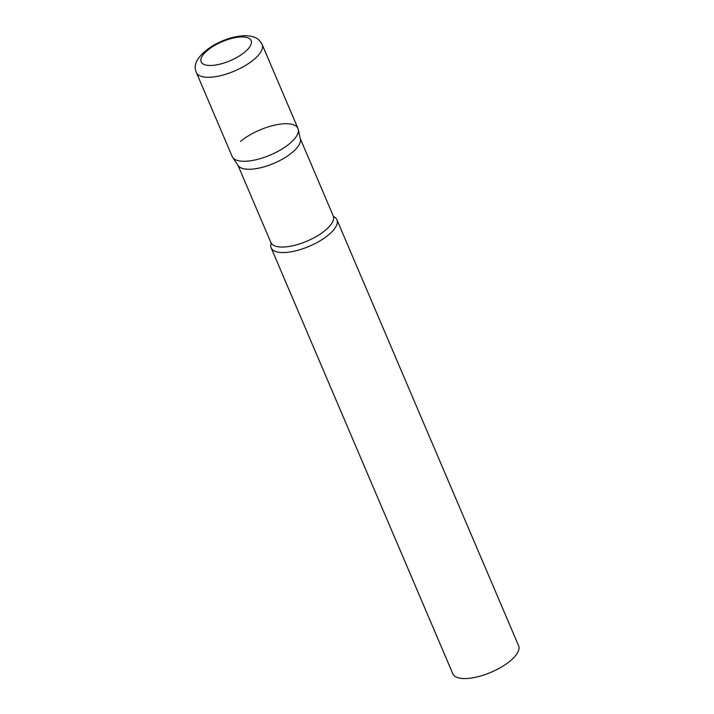 <?xml version="1.0" encoding="UTF-8"?>
<svg xmlns="http://www.w3.org/2000/svg" width="714" height="714" viewBox="0 0 714 714"><rect width="100%" height="100%" fill="white"/><g stroke="black" fill="none" stroke-linecap="round" stroke-linejoin="round"><path stroke-width="1.07" d="M196.377 72.551L232.193 156.527A35.754 13.566 -23.1 0 0 242.582 161.248A35.754 13.566 -23.1 0 0 280.905 149.69A35.754 13.566 -23.1 0 0 297.97 128.475L262.154 44.491C258.771 38.583 256.192 36.744 246.749 35.7C235.718 35.655 224.312 39.047 212.522 45.874C198.001 55.362 192.619 64.251 196.377 72.551A35.754 13.566 -23.1 0 0 206.757 77.264A35.754 13.566 -23.1 0 0 245.081 65.706A35.754 13.566 -23.1 0 0 262.154 44.491M298.273 129.412L300.371 139.069A33.897 12.861 156.9 0 1 292.196 152.51A33.897 12.861 156.9 0 1 260.958 167.665A33.897 12.861 156.9 0 1 238.181 165.594L232.666 157.392A35.754 13.566 156.9 0 0 256.701 159.579A35.754 13.566 156.9 0 0 289.652 143.594A35.754 13.566 156.9 0 0 298.273 129.412A35.754 13.566 156.9 0 0 275.774 124.905A35.754 13.566 156.9 0 0 240.52 141.408M333.688 216.601A35.754 13.566 156.9 0 1 336.91 219.76A35.754 13.566 156.9 0 1 328.583 234.879A35.754 13.566 156.9 0 1 294.471 251.132A35.754 13.566 156.9 0 1 271.133 247.812A35.754 13.566 156.9 0 1 271.088 243.304M336.91 219.76L518.614 645.759A35.754 13.566 156.9 0 1 510.287 660.878A35.754 13.566 156.9 0 1 476.176 677.131A35.754 13.566 156.9 0 1 452.837 673.811L271.133 247.812M209.041 65.465A27.177 10.317 -23.1 0 0 244.822 52.051A27.177 10.317 -23.1 0 0 243.251 36.967A27.177 10.317 -23.1 0 0 207.479 50.382A27.177 10.317 -23.1 0 0 209.041 65.465M300.273 138.605L333.259 215.949A33.897 12.861 156.9 0 1 325.37 230.283A33.897 12.861 156.9 0 1 293.035 245.696A33.897 12.861 156.9 0 1 270.901 242.546L271.186 242.992M333.259 215.949L333.384 216.458M237.914 165.202L270.901 242.546"/></g></svg>
